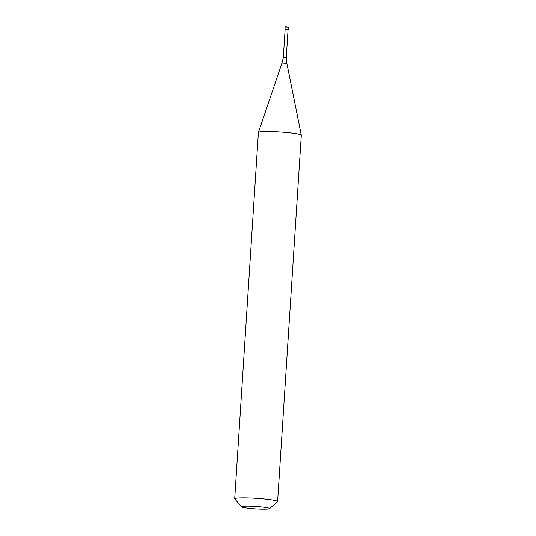 <?xml version="1.0" encoding="UTF-8"?>
<svg xmlns="http://www.w3.org/2000/svg" width="536" height="536" viewBox="0 0 536 536"><rect width="100%" height="100%" fill="white"/><g stroke="black" fill="none" stroke-linecap="round" stroke-linejoin="round"><path stroke-width="0.8" d="M288.06 29.768L285.112 29.581M286.244 57.841L288.06 29.715L285.112 29.527L283.296 57.654L286.244 57.841L286.861 63.402L281.963 63.087L258.406 132.459A21.494 1.876 3.7 0 1 283.611 132.278A21.494 1.876 -176.3 0 1 301.292 135.233A21.494 1.876 -176.3 0 1 301.292 135.273L277.601 501.596A21.494 1.876 -176.3 0 0 259.927 498.601A21.494 1.876 3.7 0 0 234.708 498.822A21.494 1.876 3.7 0 0 234.781 498.989L241.776 506.895A13.97 1.219 3.7 0 1 258.124 506.641A13.97 1.219 -176.3 0 1 269.554 508.691L277.507 501.756A21.494 1.876 -176.3 0 0 277.601 501.596M241.776 506.895A13.97 1.219 3.7 0 0 253.22 508.731A13.97 1.219 -176.3 0 0 269.554 508.691M234.708 498.822L258.399 132.499A21.494 1.876 3.7 0 1 258.406 132.459M287.618 27.102L287.015 26.847M285.889 26.988L288.355 27.269L285.139 27.061L284.978 29.514M288.355 27.269L288.194 29.721M287.008 26.847C284.013 26.726 285.715 26.927 285.139 27.061M286.861 63.402L301.292 135.233M283.296 57.654L281.963 63.087"/></g></svg>

